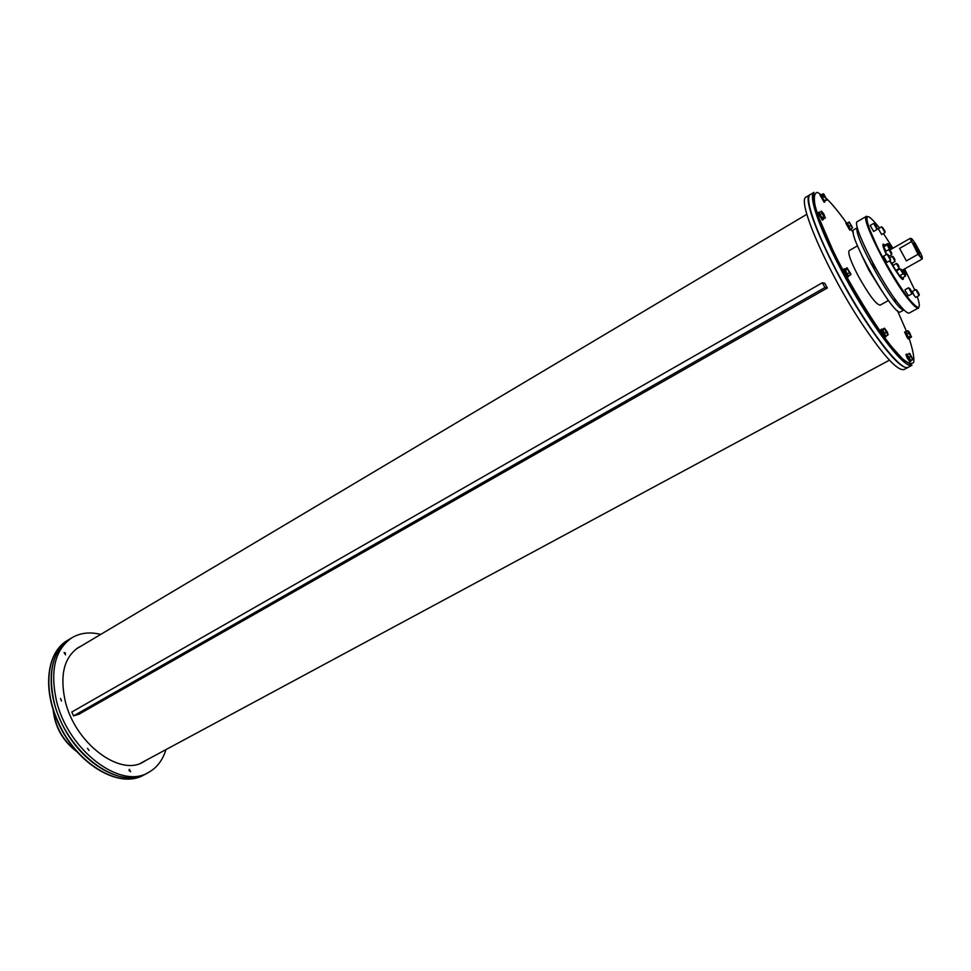 <?xml version="1.0" encoding="UTF-8"?>
<svg xmlns="http://www.w3.org/2000/svg" width="971" height="971" viewBox="0 0 971 971"><rect width="100%" height="100%" fill="white"/><g stroke="black" fill="none" stroke-linecap="round" stroke-linejoin="round"><path stroke-width="1.46" d="M814.135 194.831L812.703 194.321M814.038 192.319L810.324 194.552C803.223 197.853 819.221 241.051 846.093 288.387C872.868 335.784 901.683 371.723 908.164 367.329L911.987 365.29C905.615 369.635 876.862 333.599 850.05 286.154C823.153 238.757 807.035 195.559 814.038 192.319C812.63 195.487 813.965 203.315 818.043 215.805L834.611 254.293C853.096 289.552 871.533 319.738 889.909 344.863L903.673 360.107L911.987 365.29M909.584 365.412L909.888 363.919M889.436 360.156L140.746 763.17M810.215 194.625L810.093 194.686C799.801 196.907 830.933 268.979 866.168 321.935C887.712 354.027 901.634 369.198 907.921 367.463L908.043 367.39M909.402 365.363L909.669 363.846M814.086 195.05L812.654 194.503M810.093 194.686L806.391 196.919C795.977 199.201 826.952 271.261 862.212 324.12C883.78 356.151 897.75 371.274 904.122 369.49L907.921 367.463M823.129 219.106L822.34 220.15L818.031 212.661L819.221 212.394M824.852 201.082L824.173 202.296L820.022 195.098L821.223 194.916M850.523 229.132L849.843 230.224L845.85 223.245L847.222 223.294M909.281 338.066L908.565 339.11L907.436 338.042L904.608 332.033L908.298 330.99M910.749 360.569L910.021 361.819L907.242 358.117L905.931 354.451L907.302 354.427M885.989 336.087L885.188 337.143C883.926 336.318 882.53 334.133 881.025 330.577L880.928 329.533L882.408 329.557M848.69 276.116L847.841 276.966L843.605 269.295M857.49 245.821L849.2 250.603C847.634 252.946 850.705 261.502 858.413 276.274C868.899 294.881 876.121 304.518 880.102 305.161L888.465 300.512M823.105 219.701L818.796 212.212M822.534 218.56L819.427 213.292M825.301 217.395L823.299 219.264L819.888 214.542L819.184 212.309L821.891 211.423M825.277 218.099L823.821 213.948L821.684 211.52L824.877 217.31L823.918 216.861L821.163 211.132M821.939 218.026L823.918 216.861M819.888 214.542L821.867 213.377M824.901 201.859L820.75 194.649M823.699 193.872L825.423 197.987L824.148 196.591L823.007 193.848L823.699 193.872L827.013 200.05L824.258 200.827L821.357 195.693M850.56 229.799L846.578 222.832M850.013 228.78L847.137 223.84M852.198 228.161L850.341 229.241L847.343 223.075L849.188 221.995L851.555 226.753L849.322 222.092L852.599 227.724M848.545 226.716L850.402 225.636M847.04 223.633L848.897 222.553M909.305 338.721L905.348 331.633M908.735 337.702L905.919 332.652M911.417 336.67L909.511 338.26L908.407 337.338L905.688 331.779M906.489 334.097L908.395 333.053L907.594 330.747M911.417 337.228L909.912 333.15L908.407 331.075L909.621 334.534L908.395 333.053M911.126 336.621L909.621 334.534L911.126 336.621M908.407 337.338L910.313 336.306M910.798 361.406L908.019 357.704L906.696 354.039M910.179 360.362L907.29 355.095M885.977 336.706C884.715 335.893 883.331 333.696 881.814 330.14L881.717 329.096M885.382 335.602L882.287 330.249M887.846 335.08L885.807 336.184L882.481 329.303L884.508 328.186L887.53 332.337L887.846 335.08L887.178 333.623L888.247 334.485M887.178 333.623L885.382 330.601L887.178 333.623M883.901 333.599L885.94 332.483M885.382 330.601L884.654 328.489L885.382 330.601M882.238 330.152L884.265 329.035M848.63 276.517L844.843 269.173M848.035 275.363L844.904 269.95M850.899 274.138L848.678 276.116L846.967 274.138L844.806 268.906L847.404 268.069M850.887 273.98L847.234 268.202L850.887 273.98M850.717 274.963L846.846 267.753M846.967 274.138L849.006 272.972M845.037 270.521L847.064 269.355M866.52 216.266L857.539 221.509C850.426 222.286 882.166 285.086 900.457 306.035C904.948 311.351 907.909 313.669 909.329 312.978L918.457 307.965C919.003 309.397 916.211 306.848 910.058 300.342C900.105 287.695 886.681 265.581 877.396 247.132L868.535 226.801C866.666 221.17 865.998 217.65 866.52 216.266C859.651 216.897 891.596 279.806 909.718 300.913C914.184 306.278 917.097 308.632 918.457 307.965M873.621 231.45L870.198 225.442L873.645 223.439L877.08 229.447L873.621 231.45M881.632 234.557L878.294 228.695L881.668 226.741L885.018 232.603L881.632 234.557M913.954 295.184L912.364 291.482L915.799 289.576L919.124 295.5L915.689 297.405L913.954 295.184M905.178 290.572L905.045 289.722L908.553 287.768L911.963 293.837L908.455 295.779L905.178 290.572M887.033 262.291L883.574 256.186L887.093 254.184L890.553 260.301L887.033 262.291M889.582 260.847L899.644 276.553C901.792 279.15 903.03 279.988 903.346 279.09L903.212 277.39M884.945 245.105L883.513 244.085C882.141 244.024 883.088 247.532 886.377 254.596M875.357 225.151L876.679 227.797L875.065 225.321M884.241 229.933L882.809 227.918L883.889 230.139M918.263 293.436L916.94 290.79L918.263 293.436M910.143 290.147L911.575 292.15L910.143 290.147M888.271 255.434L890.164 258.614L888.271 255.434M875.272 267.413L874.034 267.947L872.249 264.355M860.318 236.463L859.165 233.38M895.59 300.804L893.89 297.442M902.338 279.235L902.629 278.094M883.998 245.202L882.87 244.874M884.472 245.372L883.064 246.185M901.306 278.398L902.727 277.657M883.792 245.25C883.1 245.906 884.023 248.989 886.559 254.487M889.739 260.762C896.039 271.916 900.287 277.755 902.484 278.252M885.965 251.186L883.804 246.792L887.154 244.874L889.909 250.008M886.681 254.414L885.455 251.477L888.817 249.559L891.706 254.633L889.133 256.089M892.252 256.356L895.068 261.454L891.694 263.359L889.776 260.738M892.944 265.593L896.342 263.42L899.219 268.518L895.845 270.424L892.944 265.593M897.07 271.856L896.767 270.727L900.141 268.821L903.006 273.907L899.644 275.8L897.07 271.856M903.467 273.482L905.409 276.152L902.047 278.046L900.178 275.497M884.484 246.403L884.278 245.481L887.615 243.575L890.189 248.77M893.247 265.18L892.046 263.165M888.416 245.942L889.715 248.333L888.416 245.942M890.055 250.736L891.427 252.909L890.055 250.736M893.575 257.958L894.764 259.827L893.575 257.958M898.017 265.617L898.952 266.782L898.017 265.617M902.18 271.637L901.404 269.889L902.18 271.637M904.911 274.356L903.783 272.293L904.911 274.356M905.494 273.118L904.207 270.739L905.494 273.118M892.082 248.71L891.317 246.986L892.349 248.552M889.084 244.838L890.213 246.889L888.926 244.935M890.006 260.604L893.029 265.884M918.032 254.305L906.38 260.883L899.595 248.394L911.211 241.779L912.048 242.155L918.032 254.305L922.122 259.051L901.986 270.375M921.382 254.657L915.277 243.442M899.595 248.394L906.38 260.883M913.845 243.09L913.784 243.078C912.461 242.714 919.391 254.972 919.78 253.649C918.602 249.911 916.624 246.391 913.845 243.09M903.88 309.822C896.415 312.456 851.349 232.858 857.442 227.809M884.508 283.216L875.138 267.498M873.111 263.699L870.295 258.104M903.977 309.919L900.566 311.8C894.485 318.391 845.256 231.45 854.031 229.642L857.405 227.675M909.669 353.347L912.971 359.525L910.992 360.581L907.072 354.549L909.669 353.347L909.973 354.84L909.05 353.493M910.313 360.569L912.291 359.513M911.587 357.85L909.973 354.84L911.587 357.85M908.346 357.546L910.337 356.491M826.151 199.698L824.258 200.827L822.243 197.72L821.102 194.989L823.007 193.848M822.243 197.72L824.148 196.591M146.075 773.753L146.002 773.79C122.055 788.27 78.384 762.332 60.384 720.312C44.739 686.291 49.715 650.218 69.718 639.076L69.791 639.039M165.968 749.588C162.715 760.196 156.889 767.818 148.478 772.467L146.148 773.705C118.171 791.462 64.62 750.862 53.83 700.771C47.773 670.9 53.114 650.315 69.863 638.991L72.121 637.644C80.435 632.813 89.975 631.745 100.741 634.403M142.264 762.502L143.647 761.604M78.954 647.366L77.474 648.094M87.487 748.301L89.101 750.498L87.487 748.301M60.493 698.465L61.525 700.977L60.493 698.465M65.263 652.864L65.494 654.842L64.062 652.5L65.263 652.864M160.494 752.537L159.39 753.132M129.034 770.489L129.349 769.287L130.624 771.727L129.034 770.489M145.966 760.366L143.441 761.907C119.615 777.043 74.269 742.524 64.996 700.079C59.753 674.602 64.28 657.051 78.59 647.39L81.212 646.018M148.478 772.467C120.525 790.212 66.999 749.539 56.16 699.423C50.079 669.541 55.396 648.944 72.121 637.644M57.338 720.785L58.721 723.844M826.054 285.62L827.328 287.999L824.925 287.525L822.376 282.743L824.78 283.253L826.054 285.62M824.925 287.525L73.541 715.882L78.979 714.219L827.328 287.999M73.541 715.882L71.805 712.022L822.376 282.743M853.412 232.87L850.778 228.986M846.494 222.881C838.944 212.333 832.39 204.323 826.831 198.861M824.792 196.955L817.436 192.392C814.329 192.913 813.564 197.356 815.118 205.743C820.192 225.527 837.791 263.117 858.983 298.886C874.907 325.079 890.152 346.234 901.088 357.522C907.46 363.142 911.66 364.732 913.687 362.317C914.366 357.68 912.886 349.815 909.244 338.745M906.477 331.354L897.471 310.671M861.86 255.591L868.948 270.302L882.336 291.749M917.267 296.531C921.515 309.458 919.112 310.696 910.033 300.245C898.685 286.627 879.532 253.759 871.181 233.538C863.462 213.062 866.229 211.205 879.495 227.991M883.44 233.513L892.932 248.224M904.632 268.882L914.791 290.135M875.891 225.673C880.697 235.468 870.477 218.257 875.891 225.673M885.079 231.365C884.994 232.287 884.083 231.013 882.36 227.542L885.079 231.365M915.799 289.576L917.777 292.987C912.946 283.18 922.899 299.966 917.777 292.975L919.124 295.5M909.281 288.678C909.305 287.586 910.215 288.86 912.012 292.489C911.987 293.582 911.077 292.32 909.281 288.678M887.36 254.317L890.553 260.301M887.931 254.451L890.504 259.585L887.931 254.451M888.89 246.233C893.235 254.414 885.309 241.961 888.89 246.233M889.982 250.093C894.764 257.728 888.489 249.935 889.982 250.093M892.98 256.55C896.876 261.527 893.988 260.58 892.98 256.55M897.07 263.821C899.012 264.792 900.299 270.958 897.07 263.821M901.124 269.95C900.603 266.649 905.688 278.216 901.124 269.95M904.05 273.239C901.209 266.612 908.686 280.388 904.05 273.239M902.921 269.853L903.564 271.467M903.285 269.647L905.057 272.875C900.7 264.707 908.528 276.99 905.057 272.851L905.797 274.708M889.958 245.979C892.737 252.484 885.297 238.781 889.958 245.979L890.031 246.124M890.723 247.799L891.427 249.074M891.961 248.77C890.334 245.493 890.504 245.396 892.483 248.479M890.176 249.79L910.361 238.283L911.211 241.779M915.398 243.612C911.114 237.3 910.033 236.863 912.145 242.313M918.081 253.213C922.365 259.512 923.433 259.912 921.273 254.402M58.042 721.647C42.421 687.662 47.433 651.59 67.472 640.423C47.057 651.978 42.311 688.002 57.811 721.854C75.774 763.607 119.081 789.617 143.696 775.028C119.7 789.532 76.017 763.631 58.042 721.647M76.478 751.153C63.115 740.752 55.408 727.158 53.381 710.347M806.84 214.3L76.284 648.956M879.228 332.64L880.394 331.997M818.298 220.344L819.475 219.652M843.483 269.307L844.272 268.846M873.645 223.439L877.08 229.447M881.668 226.741L885.018 232.603M908.553 287.768L911.963 293.837M873.208 263.639L872.079 264.282M896.427 300.913L895.663 301.338M902.593 278.908L903.346 279.09M883.294 244.813L883.513 244.085M887.154 244.874L890.019 249.935M888.817 249.559L891.706 254.633M889.994 257.606L892.191 256.356L895.068 261.454M896.342 263.42L899.219 268.518M900.141 268.821L903.006 273.907M902.447 271.164L905.409 276.152M904.062 269.198L904.086 269.987M890.067 245.942L891.948 248.782M910.361 238.283L912.048 242.155M918.153 253.358L922.122 259.051M69.718 639.076L67.472 640.423M146.002 773.79L143.696 775.028M77.073 751.821C62.872 741.225 54.886 727.109 53.102 709.485"/></g></svg>
